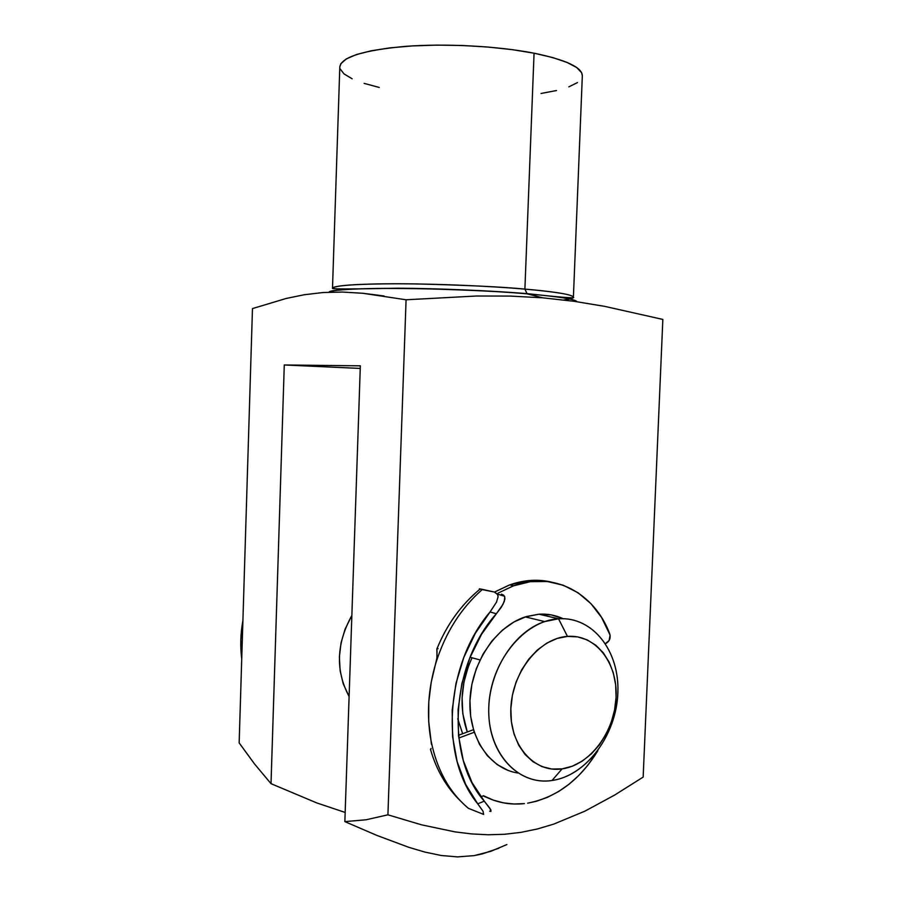 <?xml version="1.0" encoding="UTF-8"?>
<svg xmlns="http://www.w3.org/2000/svg" width="902" height="902" viewBox="0 0 902 902"><rect width="100%" height="100%" fill="white"/><g stroke="black" fill="none" stroke-linecap="round" stroke-linejoin="round"><path stroke-width="1.35" d="M384.015 295.957L362.863 293.285L342.58 292.056L323.096 292.519L304.369 294.728L286.34 298.415L252.47 308.585L239.154 742.887L252.47 308.585L286.34 298.415L304.369 294.728L323.096 292.519L342.58 292.056L362.863 293.285L406.08 299.78L476.414 296.014L510.047 296.07L542.598 297.807L527.14 293.849C558.879 296.611 575.499 299.238 576.987 301.719C575.262 298.663 549.081 295.653 527.14 293.849L524.896 289.102C546.725 290.94 573.074 294.086 573.401 297.265L573.401 297.31M573.21 297.694C572.477 298.551 569.399 299.317 563.976 299.983C569.286 299.351 572.364 298.585 573.21 297.694M339.806 66.951L340.798 63.771L346.267 58.934L356.527 54.526L371.32 50.76L390.16 47.84L412.293 45.923L436.737 45.123L462.365 45.495L487.926 47.028L512.201 49.644L534.063 53.195C497.927 46.103 445.735 43.319 405.269 46.385C363.28 50.241 341.463 57.051 339.817 66.838L332.488 288.437C333.909 285.46 355.399 283.904 396.959 283.769C437.042 283.837 488.873 286.002 524.896 289.102L534.063 53.195L552.531 57.514L566.896 62.362L576.671 67.515L581.643 72.735L582.331 75.847M573.401 297.265C576.288 298.573 560.661 297.344 526.543 293.578C490.62 290.681 438.643 288.471 397.974 288.2C355.501 289.091 333.672 289.17 332.488 288.437C330.887 285.156 370.395 283.059 418.291 283.972C467.044 285.212 502.583 286.915 524.896 289.102C556.827 291.966 572.995 294.683 573.401 297.265L582.331 75.723C582.151 67.379 566.061 59.87 534.063 53.195L524.896 289.102L527.14 293.849C452.827 287.31 330.842 286.656 329.005 292.192C331.97 289.159 374.984 287.625 422.17 288.696C470.122 290.049 505.109 291.763 527.14 293.849L542.598 297.807L574.112 301.313L604.633 306.353L662.846 319.432L604.633 306.353L574.112 301.313L542.598 297.807L510.047 296.07L476.414 296.014L406.08 299.78L387.916 814.822L421.527 824.823L387.916 814.822L406.08 299.78M379.268 87.46L364.115 83.367M352.175 78.801L344.023 73.908L340.11 68.834M577.449 82.589L568.846 86.863M556.523 90.527L541.02 93.47M454.958 831.869L471.532 833.91L488.061 834.767L504.556 834.282L521.04 832.354L537.513 828.938L521.04 832.354L504.556 834.282L488.061 834.767L471.532 833.91L454.958 831.869L421.527 824.823M553.67 824.135L584.812 811.202L614.623 795.079L643.16 777.096L662.846 319.432L643.16 777.096L614.623 795.079L584.812 811.202L553.67 824.135L537.513 828.938M366.099 819.771L387.916 814.822L366.099 819.771L344.857 821.621L360.338 365.829L284.277 364.972L271.006 783.658L316.884 802.972L345.173 812.443L316.884 802.972L271.017 783.669L254.544 763.971L239.154 742.887L254.544 763.971L271.017 783.669L284.277 364.972L360.338 365.829L344.857 821.621L376.991 835.455L408.843 847.339L424.887 852.074L441.168 855.491L457.573 856.9L474.125 855.626L490.756 851.341L506.845 844.576M284.277 364.972L360.248 368.433L284.277 364.972M351.859 615.435L345.083 629.145L341.057 642.833L339.389 656.893L340.122 670.761L343.234 683.851L349.108 696.524C335.364 670.693 336.288 643.667 351.859 615.435M344.857 821.621L376.991 835.455L408.843 847.339L424.887 852.074L441.168 855.491L457.573 856.9L474.125 855.626L482.48 853.844L498.874 848.218M462.636 733.743L457.754 718.759L462.636 733.743M508.209 770.455L497.137 764.558L487.475 755.831L479.627 744.59L473.933 731.263L470.652 716.38L469.953 700.561L471.859 684.449L476.29 668.743L483.055 654.085L491.861 641.063L502.313 630.216L513.982 621.952L526.373 616.551L538.99 614.194L551.336 614.916L563.062 618.682C555.531 615.175 547.503 613.687 538.99 614.194L558.53 618.795C592.614 616.404 619.246 650.522 617.893 691.699C616.991 732.83 588.487 773.645 554.538 780.072L552.024 780.489L562.081 768.876C533.973 773.194 509.224 745.086 510.848 708.555C512.043 672.069 539.317 638.109 567.459 636.395L558.53 618.795C524.028 620.553 490.237 662.023 488.794 706.852C486.832 751.738 517.579 785.992 552.024 780.489C520.071 785.462 490.756 756.631 488.839 715.692C486.573 674.831 512.573 631.964 544.695 621.579L558.53 618.795L538.99 614.194L525.28 616.9C496.156 626.304 471.633 662.271 469.998 699.659C468.149 737.058 489.436 768.729 517.771 773.003M467.304 731.996C459.028 707.901 460.595 683.164 472.005 657.795L468.386 666.352L463.978 681.946L462.083 697.923L462.794 713.629L467.304 731.996M562.081 768.876L572.342 766.204L582.207 761.153L591.34 753.925L599.402 744.827L606.099 734.194L611.229 722.434L614.589 709.975L616.089 697.257L615.649 684.742L613.304 672.858L609.121 662.057L603.235 652.732L595.839 645.246L587.202 639.879L577.618 636.88L567.459 636.395L557.086 638.458L546.916 643.047L537.355 650.015L528.798 659.091L521.593 669.949L516.057 682.149L512.415 695.194L510.848 708.555L511.389 721.679L514.027 734.025L518.65 745.097L525.043 754.433L532.935 761.694L541.989 766.621L551.832 769.034L562.081 768.876L552.024 780.489C586.469 775.652 616.303 734.983 617.847 693.232C619.854 651.436 593.065 616.37 558.53 618.795L567.459 636.395C595.624 634.14 617.746 662.801 616.089 697.257C614.826 731.68 590.19 765.099 562.081 768.876M597.868 750.633C579.885 780.106 556.478 797.616 527.636 803.163L536.059 801.359L547.48 797.323L558.53 791.573L569.027 784.244L578.813 775.461L587.743 765.392L597.868 750.622M473.449 729.695L458.498 735.288L473.449 729.695M483.1 795.88L487.666 797.842L483.1 795.88M474.249 732.232L458.791 738.039L474.249 732.232M480.856 796.793L483.461 795.733L493.168 800.074L503.339 802.836L513.813 804.009L524.434 803.592C509.968 805.182 496.314 802.566 483.461 795.733L480.856 796.793M431.1 748.434L430.852 749.325M489.696 811.27L490.913 811.417L490.88 809.872L484.284 801.156C445.013 757.06 450.853 663.973 496.337 613.777L501.286 607.26L504.331 601.408L504.748 596.763L503.62 595.14L501.444 594.17L504.522 596.222L504.94 598.905L503.079 604.216L496.337 613.777L490.057 611.951L496.461 602.232L498.084 596.808L497.791 594.655L494.409 592.05L479.695 589.107M438.09 648.718L437.132 648.504M470.077 657.276L480.022 659.926L470.077 657.276M605.467 643.577L609.166 640.454L610.079 635.076L601.589 617.498L590.911 603.63L578.013 592.738L563.276 585.24L547.176 581.486L530.263 581.689L513.137 585.928L498.062 593.155L513.655 585.736C553.727 570.853 594.373 592.873 609.729 633.824C610.778 637.883 609.707 640.972 606.494 643.092L605.467 643.577M551.415 582.083C537.896 578.937 523.994 579.885 509.709 584.891L494.488 592.073L509.19 585.082L526.283 580.865L543.173 580.674L551.438 582.083M497.543 594.136L494.409 592.05L482.446 589.378C460.99 608.106 445.475 632.618 435.892 662.914C428.078 689.184 426.443 715.027 430.987 740.441C436.793 769.665 449.264 792.294 468.42 808.327L483.641 814.416L483.032 811.214L477.733 803.829C439.263 757.443 445.092 664.368 490.057 611.951L475.343 633.283L463.82 657.423L455.984 683.412L452.184 710.19L452.59 736.663L457.167 761.739L465.68 784.413L477.733 803.829L484.284 801.156L471.994 782.508L463.267 760.431L458.543 735.84L458.081 709.795L461.892 683.434L469.818 657.919L481.488 634.365L496.337 613.777L490.057 611.951L496.461 602.232L498.084 596.808L497.543 594.136L504.522 596.222M437.019 650.962L436.884 658.381L431.19 682.307L428.777 702.004L428.709 721.532L430.987 740.441C436.793 769.665 449.264 792.294 468.42 808.327L483.641 814.416L483.032 811.214L477.733 803.829L484.284 801.156L489.91 808.339L490.913 811.417M430.491 749.754L430.637 748.987M431.415 744.173L430.987 740.441L431.415 744.173M436.884 648.73L437.019 657.265L435.892 662.914C445.475 632.618 460.99 608.106 482.446 589.378L479.368 588.848M242.909 620.632C240.518 633.554 240.124 646.328 241.736 658.945L240.834 639.484L242.909 620.632M525.28 616.9L544.695 621.579M509.709 584.891L513.655 585.736M480.247 588.927C461.249 604.566 446.783 624.601 436.861 649.034M460.516 801.01C446.546 787.435 436.534 770.263 430.502 749.494"/></g></svg>
